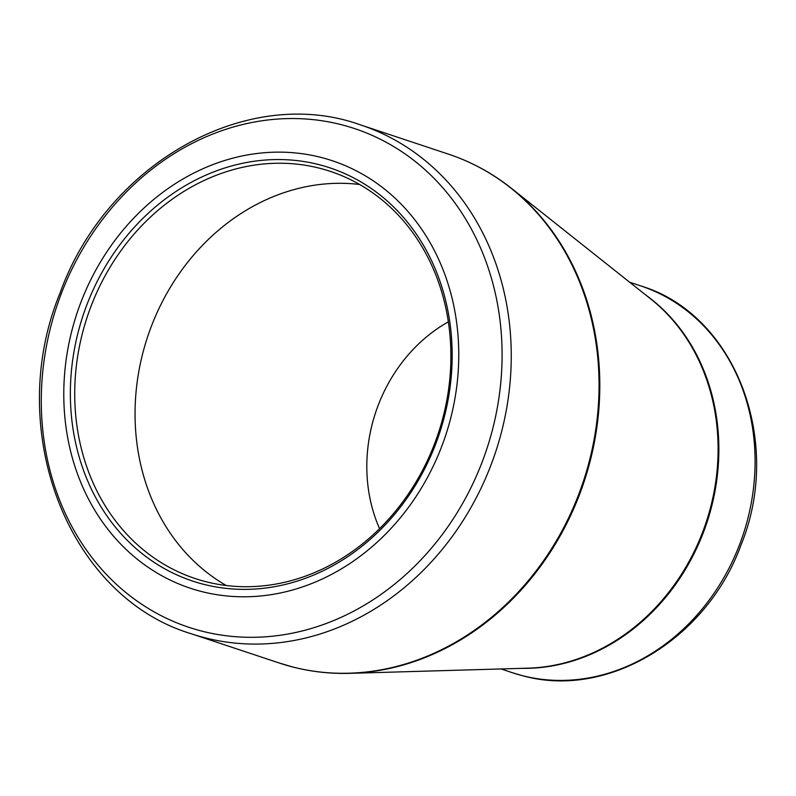 <?xml version="1.0" encoding="UTF-8"?>
<svg xmlns="http://www.w3.org/2000/svg" width="796" height="796" viewBox="0 0 796 796"><rect width="100%" height="100%" fill="white"/><g stroke="black" fill="none" stroke-linecap="round" stroke-linejoin="round"><path stroke-width="1.19" d="M319.425 164.752A217.726 187.707 108.4 0 1 389.662 520.047A217.726 187.707 108.4 0 1 74.715 438.586A217.726 187.707 108.4 0 1 319.425 164.752M321.425 157.518A225.228 194.174 -71.6 0 0 68.287 440.795A225.228 194.174 -71.6 0 0 394.09 525.071A225.228 194.174 -71.6 0 0 321.425 157.518M448.347 321.833A150.155 129.45 -71.6 0 0 379.573 528.653M359.663 184.493A214.502 184.931 -71.6 0 0 147.658 336.678A214.502 184.931 -71.6 0 0 226.293 585.528M320.111 168.364A214.502 184.931 -71.6 0 0 85.421 322.609A214.502 184.931 -71.6 0 0 195.119 578.523A214.502 184.931 -71.6 0 0 438.298 433.332A214.502 184.931 -71.6 0 0 330.499 171.429A214.502 184.931 -71.6 0 0 320.111 168.364M341.872 124.823A262.77 226.542 -71.6 0 0 52.237 321.166A262.77 226.542 -71.6 0 0 201.497 631.029A262.77 226.542 -71.6 0 0 491.142 434.696A262.77 226.542 -71.6 0 0 341.872 124.823M350.011 673.336L527.987 668.172A203.945 175.826 -71.6 0 0 706.122 522.405A203.945 175.826 -71.6 0 0 650.76 298.988L511.33 188.254A267.963 231.029 108.4 0 1 584.065 481.809A267.963 231.029 108.4 0 1 350.011 673.336C330.41 673.904 311.246 671.764 292.5 666.929L279.336 663.038A268.133 231.168 -71.6 0 0 292.321 666.879A268.133 231.168 -71.6 0 0 585.687 474.078A268.133 231.168 -71.6 0 0 448.556 154.175L360.767 124.982A268.133 231.168 108.4 0 1 497.888 444.874A268.133 231.168 108.4 0 1 204.532 637.676A268.133 231.168 108.4 0 1 191.537 633.845C67.471 596.741 3.89 429.721 60.008 293.087C106.525 163.409 247.267 83.898 360.767 124.982M640.71 285.893C735.325 314.241 783.632 441.253 741.016 544.962C706.967 639.317 607.049 699.694 522.146 675.595L512.097 672.63A203.776 175.687 -71.6 0 0 521.967 675.545A203.776 175.687 -71.6 0 0 744.927 529.012A203.776 175.687 -71.6 0 0 640.71 285.893L629.646 282.212M645.845 295.077A203.776 175.687 108.4 0 1 706.888 522.654A203.776 175.687 108.4 0 1 521.718 668.351M279.336 663.038L191.537 633.845M512.097 672.63L501.042 668.948M448.556 154.175C471.332 161.777 492.256 173.14 511.33 188.254"/></g></svg>
